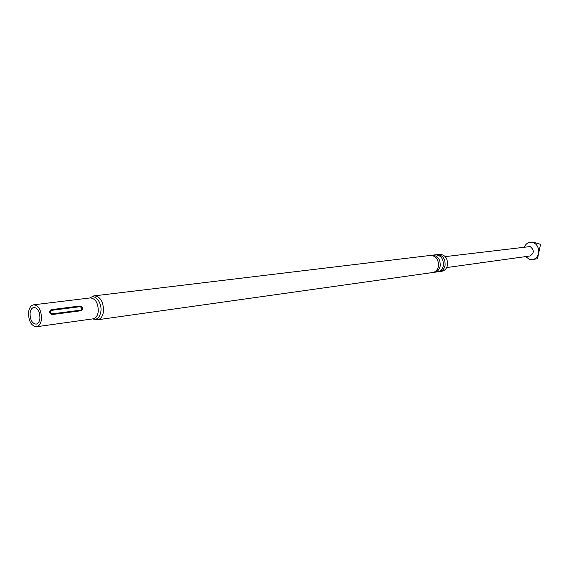 <?xml version="1.0" encoding="UTF-8"?>
<svg xmlns="http://www.w3.org/2000/svg" width="569" height="569" viewBox="0 0 569 569"><rect width="100%" height="100%" fill="white"/><g stroke="black" fill="none" stroke-linecap="round" stroke-linejoin="round"><path stroke-width="0.85" d="M481.488 262.266L480.087 262.885L481.488 262.266M481.459 262.273L480.556 262.643M438.514 271.641L439.403 271.584C442.362 270.993 444.254 268.952 445.079 265.46C445.406 258.689 442.774 255.068 437.177 254.606L436.316 254.777M433.606 272.331L434.503 272.274C437.469 271.683 439.36 269.628 440.193 266.114C440.513 259.308 437.867 255.666 432.262 255.197L431.387 255.374M445.243 256.619L530.152 246.569C534.455 250.09 534.348 253.233 529.839 256.007L446.672 267.565M524.348 246.939C525.571 244.293 527.499 242.764 530.123 242.358L532.911 242.614C540.778 244.578 540.308 258.867 532.378 259.535L529.376 259.279L525.614 256.598M530.123 242.358L534.312 242.451L540.55 244.364L537.477 258.746L532.378 259.535M437.177 254.606L439.617 254.307C445.207 254.77 447.839 258.376 447.511 265.133C446.686 268.611 444.794 270.652 441.836 271.242L439.403 271.584M432.262 255.197L435.427 254.812C441.025 255.282 443.664 258.909 443.343 265.687C442.511 269.194 440.619 271.235 437.653 271.833L434.503 272.274M430.491 255.41C436.103 255.879 438.749 259.528 438.429 266.349C437.604 269.87 435.705 271.932 432.732 272.523L97.64 319.778C100.798 319.088 102.74 316.307 103.487 311.428C103.53 301.911 100.535 296.719 94.504 295.837L430.491 255.41M41.494 319.145C40.883 323.605 39.218 326.144 36.487 326.748C31.217 325.959 28.571 321.201 28.535 312.473C29.133 307.957 30.826 305.404 33.614 304.813C38.841 305.653 41.466 310.425 41.494 319.145M30.065 313.263C30.52 309.828 31.807 307.886 33.92 307.431C37.91 308.071 39.908 311.705 39.93 318.341C39.467 321.741 38.194 323.676 36.11 324.138C32.106 323.526 30.093 319.906 30.065 313.263M81.04 310.745L52.177 314.543C49.283 313.199 48.934 311.577 51.125 309.671L80.001 305.994C83.11 307.175 83.451 308.761 81.04 310.745L80.777 310.126C82.107 308.782 81.851 307.637 80.023 306.698L51.146 310.397C49.745 311.776 49.994 312.95 51.907 313.903L80.777 310.126M90.03 297.95L90.13 297.872C94.959 293.561 102.185 302.616 100.877 311.478C99.731 317.63 97.071 320.119 92.889 318.939L92.768 318.889M33.614 304.813L90.421 297.9C95.684 298.668 98.295 303.213 98.259 311.535C97.612 315.802 95.919 318.235 93.167 318.832L97.64 319.778M51.146 310.397L51.125 309.671M80.001 305.994L80.023 306.698M51.907 313.903L52.177 314.543M90.421 297.9L90.13 297.872C93.103 296.1 94.561 295.418 94.504 295.837M36.487 326.748L93.167 318.832"/></g></svg>
